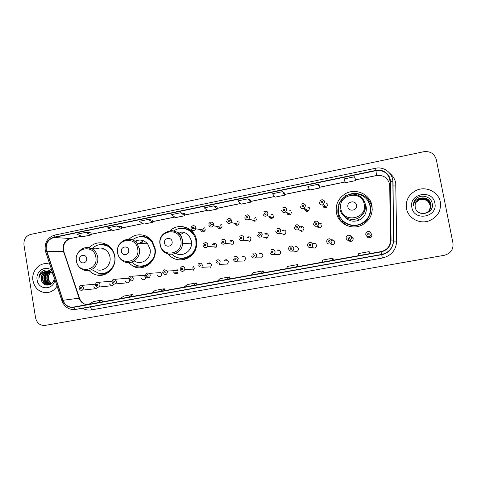 <?xml version="1.0" encoding="UTF-8"?>
<svg xmlns="http://www.w3.org/2000/svg" width="477" height="477" viewBox="0 0 477 477"><rect width="100%" height="100%" fill="white"/><g stroke="black" fill="none" stroke-linecap="round" stroke-linejoin="round"><path stroke-width="0.72" d="M336.41 212.641C338.086 223.164 350.559 229.938 360.695 225.669C369.276 221.59 373.026 214.924 371.959 205.67C370.074 193.704 354.608 187.407 344.531 194.294C338.056 198.849 335.349 204.967 336.41 212.641M338.849 205.325C337.794 208.252 337.549 211.233 338.104 214.268C338.795 217.768 340.429 220.773 343.005 223.278M168.405 254.05C176.275 264.795 194.723 259.691 196.5 246.06L196.494 240.092C194.777 227.666 178.768 222.067 170.152 230.671M180.509 258.182L184.188 259.542M128.391 262.654L133.166 266.273C143.881 272.093 157.714 260.806 155.049 248.219L152.252 241.374C147.065 233.569 135.498 232.555 129.106 239.215M141.705 266.1L144.281 267.019M89.032 270.459C91.274 272.892 93.963 274.43 97.099 275.08C107.009 277.429 116.943 266.87 114.79 256.119C113.848 251.129 111.332 247.36 107.259 244.808C100.581 241.416 94.518 242.388 89.068 247.724M109.382 283.881L111.332 285.795C112.506 285.806 113.27 285.216 113.621 284.012M125.171 280.941L126.995 282.837C128.546 282.873 129.386 282.068 129.511 280.422M141.144 277.96L142.742 279.814C144.573 279.981 145.491 279.093 145.497 277.149L144.096 275.36L142.259 275.491M157.297 274.943L158.471 276.624C160.516 277.179 161.596 276.35 161.703 274.126L160.785 272.611L149.301 273.345L150.261 274.937C150.148 277.28 149.021 278.151 146.874 277.566L145.622 275.801M173.64 271.896L174.051 272.898C176.305 274.46 177.653 273.852 178.094 271.067L177.903 270.447L167.236 271.079L167.433 271.729C166.968 274.663 165.555 275.301 163.2 273.649L162.758 272.6M182.178 266.428C183.567 266.393 184.45 267.078 184.82 268.479L184.778 269.577L194.64 269.016L194.682 267.973M193.865 270.256L192.941 269.111M201.849 267.311L202.397 265.188C201.497 262.91 200.036 262.594 198.003 264.234C199.875 262.535 201.348 262.851 202.415 265.188L201.849 267.311L210.917 266.858L211.46 264.842C210.44 262.624 209.033 262.32 207.251 263.936L209.683 263.859M219.253 264.365L220.201 261.855C219.444 259.798 218.102 259.315 216.182 260.406C218.067 259.291 219.42 259.774 220.237 261.855L219.253 264.365L227.505 264.061L228.441 261.676C227.66 259.697 226.372 259.238 224.578 260.299L227.207 259.965M233.366 259.399C234.01 261.259 235.233 261.849 237.039 261.169L238.232 258.48C237.135 256.405 235.876 255.845 234.445 256.811C236.294 255.982 237.57 256.543 238.273 258.48L237.039 261.169L244.445 261.02L245.619 258.468C244.951 256.626 243.735 256.095 241.97 256.882L243.95 256.9M259.601 257.866L261.67 257.872L263.006 255.225C262.392 253.46 261.217 252.893 259.482 253.531L261.229 253.597M277.113 254.587L279.146 254.652C280.255 254.092 280.738 253.192 280.601 251.945C280.017 250.228 278.872 249.638 277.155 250.181L278.657 250.294M288.674 249.036C288.537 247.736 289.044 246.788 290.201 246.192C291.996 245.691 293.188 246.329 293.778 248.1C293.927 249.459 293.385 250.431 292.157 251.009L296.867 251.379C298.036 250.83 298.548 249.912 298.405 248.624C297.845 246.937 296.712 246.335 295.007 246.812L296.271 246.973M296.432 251.504L296.014 251.313M309.197 242.608C310.664 242.018 311.821 242.668 312.673 244.552C312.829 245.971 312.286 246.949 311.052 247.503C309.293 247.891 308.136 247.229 307.587 245.518C307.444 244.164 307.981 243.198 309.197 242.608C310.992 242.155 312.179 242.799 312.751 244.552C312.9 245.947 312.334 246.931 311.052 247.503L314.814 248.058C316.036 247.515 316.573 246.585 316.43 245.261C315.881 243.598 314.76 242.984 313.055 243.413L314.069 243.628M314.134 248.201L313.514 247.867M328.426 238.983C329.887 238.422 331.038 239.084 331.891 240.957C332.058 242.388 331.497 243.383 330.203 243.944C328.438 244.307 327.288 243.634 326.745 241.934C326.596 240.545 327.156 239.567 328.426 238.983C330.221 238.566 331.408 239.221 331.974 240.957C332.123 242.388 331.539 243.383 330.203 243.944L333 244.689C334.264 244.152 334.818 243.21 334.675 241.857C334.192 240.307 333.143 239.657 331.527 239.913M348.121 239.353C348.633 240.957 349.73 241.595 351.412 241.273C352.712 240.742 353.29 239.788 353.147 238.411L350.989 236.389M366.879 236.294C367.528 237.618 368.59 238.124 370.063 237.814C371.398 237.29 371.994 236.324 371.845 234.922M93.772 286.796L95.794 288.704L97.886 287.19M205.426 242.626C206.774 242.65 207.626 243.33 207.972 244.677L207.638 246.478L216.433 247.068L216.755 245.357C215.598 243.043 214.143 242.829 212.396 244.713L214.757 244.904M220.988 242.155C221.894 244.331 223.302 244.749 225.216 243.419L225.812 241.213C225.031 239.066 223.6 238.691 221.501 240.092C223.415 238.595 224.864 238.971 225.848 241.213L225.216 243.419L233.181 244.164L233.784 242.072C232.848 239.937 231.464 239.585 229.64 241.004L231.78 241.243M239.025 238.661C239.818 240.712 241.171 241.207 243.073 240.152L243.896 237.707C243.037 235.602 241.666 235.137 239.788 236.324C241.708 235.137 243.097 235.596 243.95 237.707L243.073 240.152L250.186 241.064L251.015 238.744C250.204 236.741 248.887 236.3 247.056 237.427L248.964 237.719M257.294 235.125C258.015 237.087 259.327 237.629 261.217 236.753L262.219 234.153C261.396 232.126 260.072 231.613 258.254 232.603C260.162 231.619 261.503 232.138 262.278 234.159L261.217 236.753L267.448 237.844L268.456 235.382C267.722 233.462 266.446 232.973 264.628 233.903L266.297 234.249M275.789 231.536C276.469 233.444 277.751 234.016 279.629 233.265L280.768 230.552C279.552 228.441 278.264 227.887 276.904 228.894C278.806 228.054 280.118 228.608 280.84 230.558L279.629 233.265L284.954 234.541L286.105 231.977C285.419 230.123 284.173 229.592 282.366 230.391L283.803 230.785M294.518 227.881L295.77 225.174C297.66 224.428 298.948 225.013 299.639 226.915L298.304 229.699L302.704 231.166L303.974 228.525C303.318 226.718 302.096 226.164 300.295 226.873L301.482 227.32M317.133 225.985C317.736 227.726 318.922 228.31 320.693 227.738L322.053 225.037M200.638 230.093C202.027 232.549 203.524 232.603 205.128 230.254L205.176 229.187M217.44 226.539L217.464 226.736C218.609 229.038 220.064 229.246 221.829 227.374L222.055 225.824M234.493 223.325L234.493 223.343C235.471 225.508 236.872 225.83 238.703 224.309L239.144 222.419M247.205 214.817C248.499 214.912 249.316 215.598 249.638 216.88L248.976 219.122L255.803 221.101L256.429 218.967M269.147 216.325L269.165 216.433C269.958 218.406 271.282 218.86 273.13 217.78L273.923 215.479M286.772 212.533L286.814 212.909C287.553 214.829 288.847 215.318 290.696 214.376L291.632 211.949M304.678 209.349C305.381 211.222 306.651 211.74 308.494 210.9L309.549 208.377M322.756 205.748C323.436 207.584 324.694 208.121 326.53 207.358L327.693 204.764M146.582 266.041L145.008 265.802M187.115 258.528L184.635 258.236M342.933 221.072L341.806 219.563M342.838 220.69L343.058 220.994M370.152 205.504L369.985 205.14M186.811 228.936L189.303 229.008M145.884 237.033L147.465 236.884M111.97 281.227L110.861 281.275M128.665 278.705L127.806 278.264L126.518 278.365M326.453 203.584L327.347 203.894M305.805 210.047L305.793 209.2M307.76 207.179L309.018 207.256M288.186 213.553L288.15 213.177M289.533 210.9L290.97 210.685M271.717 214.626L273.19 214.143M254.235 218.293L255.66 217.601M237.045 221.9L238.375 221.048M220.112 225.43L221.322 224.476M203.405 228.9L204.484 227.887M319.59 223.719L321.248 223.635M371.368 234.016L371.696 234.434M351.15 236.681L352.3 236.974M192.791 268.068L193.668 266.393M176.585 270.525L177.194 269.565M144.233 236.008L142.605 236.544M186.561 227.577L182.721 228.376M372.03 206.046L368.095 199.195M32.967 280.661C34.66 288.084 38.995 292.097 45.965 292.693C50.663 292.562 54.366 290.374 57.073 286.14C54.366 290.374 50.663 292.562 45.965 292.693C38.995 292.097 34.66 288.084 32.967 280.661C31.142 271.115 39.758 261.736 48.487 263.894C39.758 261.736 31.142 271.115 32.967 280.661M406.487 208.562C408.056 217.87 418.913 224.154 428.364 221.089C437.337 217.595 441.32 211.245 440.325 202.033C438.607 191.808 425.854 185.72 416.26 190.383C408.711 194.372 405.456 200.429 406.487 208.562C408.056 217.87 418.913 224.154 428.364 221.089C437.337 217.595 441.32 211.245 440.325 202.033C438.607 191.808 425.854 185.72 416.26 190.383C408.711 194.372 405.456 200.429 406.487 208.562M46.257 249.519C45.822 243.276 48.362 239.269 53.883 237.486L376.013 170.671C384.223 170.009 388.916 173.64 390.085 181.57L390.758 240.074C390.395 246.037 387.276 249.853 381.409 251.528L73.1 307.164C68.3 307.361 64.938 305.071 63.012 300.277L46.257 249.519M46.025 249.566L62.791 300.367C64.902 305.518 68.539 307.844 73.702 307.337L381.087 251.886C387.324 250.294 390.645 246.353 391.057 240.068L390.383 181.558C390.496 174.433 383.061 168.715 375.954 170.39L53.841 237.236C48.183 239.06 45.577 243.169 46.025 249.566M355.15 178.392L354.566 176.758L344.054 178.935L345.259 182.727L355.568 180.61L355.15 178.374M319.411 185.768L318.105 184.301L307.85 186.424L309.716 190.037L319.781 187.962L319.399 185.75M284.483 192.97L282.515 191.665L272.504 193.734L275.002 197.168L284.835 195.147L284.483 192.958M250.377 200.006L247.766 198.855L237.987 200.877L241.088 204.138L250.699 202.165L250.377 199.994M121.498 226.599L116.603 225.991L107.683 227.833L112.93 230.48L121.713 228.674L121.498 226.581M184.48 213.601L180.67 212.736L171.338 214.668L175.566 217.607L184.742 215.717L184.48 213.589M49.781 264.246L48.487 263.894L49.781 264.246M436.312 159.604C434.44 153.612 430.236 150.988 423.707 151.734L30.576 234.434C25.794 235.99 23.588 239.496 23.963 244.945L35.572 317.867C36.92 323.215 40.104 325.725 45.124 325.403L444.242 255.308C450.64 253.543 453.549 249.489 452.965 243.139L436.312 159.604M296.903 269.732L286.766 271.55M332.928 263.262L322.547 265.129M369.848 256.638L359.205 258.546M193.835 288.227L184.396 289.927M161.053 294.112L151.835 295.77M129.023 299.866L120.013 301.482M97.707 305.483L88.895 307.069M261.73 276.046L251.838 277.817M227.38 282.205L217.721 283.94M148.269 219.438L139.147 221.322L143.899 224.118L152.873 222.27L152.64 220.159L148.269 219.438L152.873 222.27M85.639 232.394L76.916 234.201L82.64 236.705L91.226 234.94L91.041 232.865L85.639 232.394L91.226 234.94M213.827 205.873L204.275 207.853L207.954 210.947L217.345 209.021L217.053 206.869L213.827 205.873L217.345 209.021M180.67 212.736L184.742 215.717M116.603 225.991L121.713 228.674M247.766 198.855L250.699 202.165M282.515 191.665L284.835 195.147M318.105 184.301L319.781 187.962M354.566 176.758L355.568 180.61M227.058 279.391L229.425 276.94L219.933 278.663L217.405 281.132M229.425 276.94L229.848 278.89M193.561 285.437L196.482 282.909L187.205 284.59L184.128 287.142M196.482 282.909L196.912 284.835M160.827 291.346L164.279 288.746L155.216 290.386L151.614 293.009M164.279 288.746L164.72 290.642M128.838 297.123L132.797 294.452L123.931 296.056L119.828 298.745M132.797 294.452L133.238 296.324M97.564 302.764L102.006 300.027L93.337 301.601L88.758 304.356M102.006 300.027L102.454 301.881M261.354 273.202L263.137 270.835L253.424 272.594L251.474 274.985M263.137 270.835L263.554 272.802M296.473 266.864L297.642 264.58L287.703 266.381L286.355 268.688M297.642 264.58L298.053 266.577M332.445 260.37L332.97 258.182L322.792 260.025L322.076 262.243M332.97 258.182L333.381 260.203M369.305 253.716L369.156 251.623L358.728 253.514L358.68 255.636M369.156 251.623L369.556 253.675M51.48 283.72C49.691 282.664 48.624 281.031 48.29 278.824C48.064 276.147 48.934 273.977 50.908 272.301M51.647 283.588C49.96 282.503 48.964 280.911 48.648 278.801C48.326 276.177 49.095 274.019 50.961 272.337M50.789 284.161C48.6 283.26 47.289 281.508 46.847 278.908C46.627 275.837 47.736 273.5 50.174 271.884M50.961 284.065C48.875 283.117 47.622 281.394 47.211 278.89C46.99 275.915 48.04 273.613 50.359 271.973M50.085 284.483C47.503 283.803 45.935 281.973 45.393 278.997C45.184 275.551 46.537 273.077 49.447 271.586M50.264 284.417C47.778 283.672 46.275 281.859 45.756 278.979C45.548 275.623 46.835 273.178 49.632 271.646M50.198 284.686L49.554 284.709M49.375 284.697L49.364 284.697C46.394 284.292 44.576 282.42 43.92 279.087C43.735 275.265 45.333 272.695 48.714 271.383M49.554 284.656C46.674 284.173 44.921 282.312 44.289 279.069C44.099 275.336 45.637 272.79 48.898 271.425M52.995 273.893C49.411 269.177 45.387 268.694 40.915 272.445C39.555 274.15 38.899 276.135 38.935 278.389C39.812 274.209 42.28 271.866 46.341 271.365L48.374 271.324C51.277 271.926 53.12 273.774 53.907 276.869L54.038 277.894M52.285 282.986C51.099 284.256 49.638 284.864 47.903 284.817C44.921 284.405 43.097 282.527 42.441 279.182C42.292 274.973 44.14 272.343 47.98 271.282M50.908 284.262L48.266 284.787C45.291 284.375 43.467 282.503 42.811 279.158C42.65 275.05 44.439 272.427 48.165 271.3M46.341 271.365C42.709 272.492 41.034 275.122 41.32 279.248C41.207 274.752 43.246 272.087 47.432 271.258M51.969 270.823C46.096 264.473 35.31 271.097 37.117 279.862C38.327 290.576 53.949 290.374 54.873 279.528M41.32 279.248C42.083 288.388 55.266 286.152 54.002 277.209M48.702 273.864L49.262 272.85M38.935 278.389C39.09 274.961 40.497 272.397 43.157 270.709M46.907 283.648C44.355 280.249 44.224 276.642 46.513 272.832M46.352 283.195C44.289 280.118 44.164 276.857 45.965 273.404M86.683 258.403C86.039 253.43 78.598 254.915 79.581 259.804C80.214 264.765 87.667 263.31 86.683 258.403M97.427 269.821C104.284 271.866 111.481 264.586 109.966 257.067C109.269 253.454 107.408 250.807 104.374 249.113C101.607 247.736 98.799 247.646 95.96 248.839M92.496 270.024L98.679 273.291C107.575 275.575 116.621 266.112 114.677 256.435C113.812 251.892 111.505 248.493 107.76 246.233C101.995 243.395 96.73 244.218 91.96 248.708M112.781 250.467L108.249 246.257L102.305 244.576M103.903 248.881L103.515 249.083M99.043 248.04L97.052 248.875M102.269 273.542C106.604 273.285 110.104 271.3 112.763 267.579M104.481 274.561L103.497 274.406M128.736 250.103C128.057 245.059 120.395 246.591 121.414 251.546C122.07 256.584 129.75 255.082 128.736 250.103M134.454 261.044C141.729 265.838 151.99 258.123 150.082 249.197L147.643 243.825C143.929 239.901 139.666 239.055 134.86 241.284M131.616 262.183L134.848 264.514C144.412 270.054 157.112 259.965 154.697 248.589L151.978 242.173C146.016 235.656 139.463 234.887 132.302 239.877M155.108 248.606L152.396 242.203C149.826 238.87 146.522 237.015 142.48 236.646M143.482 240.766L139.54 243.33M138.682 240.086L135.361 241.678M142.611 241.129L140.679 243.401M147.858 237.129L146.218 237.135M143.231 240.861L141.407 243.443M169.389 255.171L169.556 254.295M145.348 265.719L146.988 265.82M141.586 265.993C148.419 265.433 152.867 261.676 154.936 254.724M141.383 266.088L144.412 266.977M143.762 267.18L139.063 265.874M145.36 235.829L142.283 236.538M139.958 236.622L144.722 235.59M172.09 241.547C171.386 236.431 163.48 238.005 164.541 243.037C165.227 248.147 173.145 246.603 172.09 241.547M175.774 253.412C182.327 257.115 191.301 251.731 191.533 243.878L191.378 241.094C189.178 233.778 184.48 230.88 177.277 232.412M172.149 254.378C179.93 262.428 194.855 256.841 195.969 245.291L195.88 240.515C194.425 230.254 181.844 224.864 173.867 230.928M184.36 232.484L179.901 234.767M180.771 234.1L180.044 234.952M189.941 229.449L187.389 229.115M178.47 232.078L177.718 232.716M185.231 258.14L187.807 258.188M181.892 258.224C189.757 257.675 194.568 253.37 196.315 245.315L196.226 240.545M180.306 258.152L184.551 259.452M184.074 259.571L177.999 257.711M190.782 255.809L191.527 255.505M193.227 232.645L192.535 232.239M181.815 231.888L178.941 233.73M186.906 227.72L182.518 228.376M180.169 228.471L186.453 227.535M356.438 205.17C355.609 199.732 346.642 201.521 347.876 206.857C348.687 212.283 357.672 210.53 356.438 205.17M344.233 216.445C348.186 221.018 353.075 222.282 358.913 220.231C364.5 217.387 366.932 212.909 366.205 206.797L364.935 203.303M345.664 196.244C339.94 200.31 337.555 205.742 338.497 212.551C340 221.99 351.245 228.018 360.296 224.095C367.839 220.434 371.13 214.513 370.176 206.338C368.53 196.011 355.466 190.281 346.445 195.779M343.333 221.161C348.353 225.394 354.023 226.39 360.338 224.16C367.868 220.505 371.154 214.596 370.206 206.44L369.949 205.343M370.569 207.68L370.462 207.298M370.546 207.722L370.468 207.364M338.235 215.115L340.536 221M343.541 223.337L345.795 225.019M372.269 209.331L371.827 206.547M338.974 204.913L338.7 204.591C340.101 201.032 342.426 198.199 345.688 196.101C348.466 194.372 351.495 193.465 354.775 193.382C363.85 193.841 369.568 198.384 371.923 207.018L372.221 210.279M346.66 225.424L341.961 221.823L342.987 221.03C349.468 227.762 361.888 226.843 367.445 219.098C370.194 215.324 371.178 211.168 370.408 206.63C369.812 203.601 368.441 200.96 366.306 198.724M338.7 204.591L339.32 203.929M415.789 202.481L419.355 199.624C424.78 198.223 428.352 200.078 430.087 205.176C430.475 207.376 429.956 209.415 428.525 211.299M415.771 202.516L419.313 199.696C424.727 198.301 428.298 200.149 430.027 205.241C430.421 207.417 429.908 209.451 428.495 211.329M415.855 202.343L419.533 199.338C424.977 197.931 428.573 199.791 430.314 204.913C430.713 207.185 430.153 209.278 428.644 211.192M415.837 202.379L419.486 199.41C424.929 198.003 428.519 199.863 430.254 204.979C430.653 207.233 430.105 209.314 428.614 211.222M415.926 202.2L419.706 199.046C425.18 197.633 428.793 199.499 430.54 204.651C430.952 206.994 430.355 209.141 428.757 211.078M415.908 202.236L419.665 199.118C425.132 197.705 428.74 199.571 430.487 204.716C430.892 207.042 430.302 209.176 428.728 211.108M416.004 202.057L419.885 198.754C425.389 197.329 429.014 199.207 430.773 204.383C431.19 206.809 430.552 208.998 428.871 210.965M415.986 202.093L419.838 198.826C425.335 197.406 428.96 199.279 430.713 204.454C431.13 206.857 430.504 209.033 428.847 210.995M421.62 197.997L420.058 198.468C416.343 200.286 414.728 203.166 415.211 207.107C416.648 217.739 434.505 214.113 432.257 203.745C431.387 196.327 420.678 193.567 415.735 199.171C413.988 201.151 413.16 203.423 413.243 205.986C413.976 201.276 416.773 198.617 421.62 197.997C426.504 197.544 429.628 199.583 431.005 204.114C431.446 208.33 429.658 211.287 425.639 212.986C422.354 213.946 419.522 213.314 417.142 211.096M416.063 201.95L420.016 198.533C425.538 197.102 429.187 198.987 430.946 204.186C431.369 206.666 430.707 208.896 428.96 210.882M411.866 207.525C414.018 221.722 438.178 217.202 434.851 203.089C432.538 188.809 408.515 193.59 411.866 207.525M415.723 202.624L419.188 199.911L420.708 199.464L419.182 199.923L415.717 202.642M420.708 199.464L426.343 200.149M414.495 200.871L415.98 198.927M390.085 181.57L389.745 185.851L389.554 183.955C387.616 177.611 383.246 174.803 376.454 175.536L355.431 179.859M53.883 237.486L70.369 238.524C65.093 240.211 62.66 244.021 63.083 249.954L79.122 298.167C80.547 301.929 83.123 304.105 86.838 304.702M389.852 173.378C392.965 175.93 394.926 179.155 395.737 183.067L396.685 241.1C396.089 250.121 391.319 255.761 382.369 258.033L91.518 309.889C88.334 310.42 85.317 309.877 82.461 308.267M61.95 300.796L45.756 252.154L46.46 251.337M381.087 251.886L381.594 254.468L75.479 309.424C74.77 309.448 74.173 308.75 73.702 307.337M391.057 240.068L393.704 240.128C393.233 247.635 389.286 252.399 381.868 254.42L381.976 254.617C385.69 253.818 388.636 251.898 390.818 248.845M89.42 307.11L75.074 309.49C68.861 309.895 64.508 307.057 62.01 300.969L62.791 300.367M390.383 181.558L393.03 181.862L393.543 240.432M375.954 170.39L375.506 168.28L54.766 235.072L53.841 237.236M54.956 235.06L54.766 235.072C47.873 237.26 44.677 242.179 45.184 249.835M91.518 309.889C91.137 308.059 90.529 307.116 89.7 307.063L381.713 254.664L382.369 258.033M393.686 241.094L396.685 241.1M392.911 185.911L396.041 186.018M389.667 245.053L390.383 241.088L389.745 185.851M390.758 240.074L390.383 241.088M376.013 170.671L376.454 175.578L355.437 179.907M345.026 181.999L319.656 187.222M309.358 189.345L284.715 194.413M274.525 196.512L250.592 201.437M240.497 203.512L217.244 208.3M207.251 210.357L184.659 215.008M174.755 217.041L152.795 221.561M142.987 223.582L121.641 227.976M111.928 229.974L91.167 234.249M81.543 236.228L70.656 238.506C64.878 240.581 62.612 244.957 63.846 251.635L46.68 251.248M63.012 300.277L79.468 298.143C80.869 301.905 83.35 304.087 86.903 304.69M79.277 298.59L79.468 298.143L63.846 251.635L63.733 252.339M390.58 242.227L390.723 241.135M95.835 257.175C94.023 243.586 73.738 247.712 76.433 261.002C78.121 274.513 98.512 270.62 95.835 257.175M76.409 261.157C77.429 265.927 80.166 268.992 84.608 270.34C91.733 272.474 99.222 264.866 97.654 257.008C96.932 253.239 94.995 250.467 91.834 248.702L86.575 247.557M109.191 246.18C106.782 244.826 104.224 244.284 101.518 244.546M101.488 273.577C104.195 273.822 106.753 273.261 109.167 271.896M137.698 248.922C135.808 235.137 114.909 239.388 117.706 252.864C119.459 266.571 140.471 262.559 137.698 248.922M117.622 253.054C118.32 256.614 120.156 259.321 123.138 261.169C130.704 266.184 141.395 258.117 139.415 248.779L136.869 243.169C134.52 240.45 131.61 239.132 128.134 239.215M150.869 239.657C148.061 237.403 144.901 236.371 141.383 236.574M140.482 266.005C143.982 266.404 147.208 265.558 150.148 263.465M180.849 240.42C178.881 226.426 157.332 230.808 160.236 244.48C162.067 258.385 183.728 254.253 180.849 240.42M160.075 244.707L160.755 247.092C164.565 258.48 182.387 255.433 182.619 243.21L182.458 240.301C180.902 234.129 177.086 230.898 171.01 230.618M194.425 234.428C191.414 230.403 187.461 228.388 182.572 228.382M180.36 258.158C185.195 258.868 189.405 257.461 192.976 253.925M364.213 204.269C361.894 189.423 337.495 194.383 340.87 208.872C343.023 223.624 367.564 218.943 364.213 204.269M340.006 209.254C341.222 216.904 350.428 221.698 357.672 218.359C363.54 215.371 366.092 210.673 365.322 204.263C363.844 198.462 360.105 195.105 354.101 194.181M204.406 227.815L203.238 228.877M193.412 225.639C194.699 225.699 195.504 226.378 195.832 227.672L195.785 228.787C194.103 231.267 192.535 231.208 191.074 228.626M192.189 228.233C192.905 229.187 193.435 229.079 193.781 227.917C193.066 226.963 192.535 227.07 192.189 228.233M202.981 230.457L203.774 231.846M203.208 232.007L202.552 230.6M221.256 224.417L219.957 225.4M219.581 226.945L220.446 228.566M211.12 222.073C212.408 222.145 213.219 222.831 213.547 224.118L213.302 225.752C211.454 227.726 209.928 227.499 208.729 225.084M209.904 224.679C210.631 225.639 211.168 225.532 211.514 224.357C210.792 223.403 210.256 223.51 209.904 224.679M219.796 228.68L219.158 227.29M238.321 220.994L236.908 221.865M236.431 223.779L237.296 225.239M229.049 218.466C230.343 218.549 231.154 219.235 231.482 220.523L231.023 222.515C229.097 224.112 227.624 223.773 226.605 221.501M227.839 221.084C228.572 222.043 229.121 221.936 229.473 220.756C228.733 219.796 228.191 219.903 227.839 221.084M255.612 217.554L254.116 218.257M245.279 215.717C247.384 214.316 248.815 214.698 249.584 216.868L248.976 219.122C247.038 220.452 245.613 220.034 244.701 217.87M246.001 217.44C246.746 218.406 247.295 218.293 247.652 217.107C246.907 216.141 246.359 216.248 246.001 217.44M253.454 220.422L254.319 221.853M273.142 214.101L271.61 214.584M270.656 216.88L271.508 218.4M273.13 217.78L267.192 215.616L267.961 213.177C267.424 211.144 266.035 210.703 263.781 211.848C265.737 210.613 267.15 211.061 268.026 213.189L267.192 215.616C265.248 216.749 263.859 216.278 263.03 214.191M264.395 213.75C265.146 214.722 265.707 214.608 266.065 213.416C265.307 212.444 264.753 212.551 264.395 213.75M270.56 218.204L270.155 217.142M290.934 210.649L289.444 210.858M288.054 213.136L288.865 214.871M290.696 214.376L285.669 212.009L286.576 209.439C286.206 207.525 284.841 207.042 282.491 207.978C284.447 206.905 285.836 207.394 286.653 209.457L285.669 212.009C283.726 213.004 282.366 212.492 281.585 210.47M283.016 210.011C283.785 210.989 284.346 210.876 284.709 209.671C283.946 208.693 283.38 208.807 283.016 210.011M287.81 214.459L287.553 213.678M290.219 214.662L290.29 214.185M308.989 207.221L307.683 207.131M305.721 209.159L306.371 211.233M308.494 210.9L304.404 208.33L305.435 205.653C305.179 203.834 303.843 203.315 301.422 204.096C303.372 203.136 304.737 203.661 305.513 205.67L304.404 208.33C302.46 209.218 301.124 208.676 300.385 206.702M301.881 206.225C302.656 207.209 303.229 207.096 303.599 205.885C302.823 204.901 302.251 205.015 301.881 206.225M305.25 210.524L305.167 210.172M309.215 207.525L308.726 207.829M307.087 211.335L307.343 210.172M309.036 208.038L309.382 207.829M327.323 203.864L326.399 203.53M319.417 202.856L320.574 200.191C322.524 199.32 323.871 199.869 324.616 201.843L323.394 204.579C321.456 205.384 320.133 204.818 319.417 202.886M320.991 202.397C321.778 203.381 322.357 203.268 322.726 202.045C321.939 201.055 321.361 201.175 320.991 202.397M323.573 206.446L324.02 207.453M327.103 203.768L326.775 203.888M324.199 207.537L324.867 205.879M327.049 204.15L327.425 204.031M214.549 246.943L215.431 247.974M205.933 244.957C205.211 243.997 204.675 244.099 204.329 245.267C205.05 246.233 205.587 246.126 205.933 244.957M203.399 244.003C205.122 242 206.636 242.221 207.948 244.677L207.638 246.478C205.766 248.255 204.275 247.962 203.172 245.613M214.107 244.85L215.157 243.508M231.476 244.003L232.269 244.784M223.832 241.487C223.099 240.521 222.556 240.629 222.21 241.803C222.938 242.769 223.48 242.668 223.832 241.487M231.083 241.165L232.043 240.175M248.523 240.849L249.28 241.541M241.952 237.975C241.213 237.003 240.664 237.111 240.307 238.297C241.052 239.269 241.6 239.162 241.952 237.975M248.219 237.606L249.131 236.813M265.689 237.534L266.476 238.244M260.305 234.422C259.554 233.444 258.999 233.551 258.641 234.744C259.393 235.721 259.947 235.614 260.305 234.422M265.534 234.088L266.422 233.42M282.98 234.064L283.833 234.893M278.89 230.814C278.127 229.836 277.566 229.944 277.203 231.142C277.966 232.126 278.526 232.019 278.89 230.814M283.04 230.576L283.928 229.992M301.47 230.755L301.542 231.47L301.482 230.761M301.887 231.44L301.822 230.874M300.415 230.403L301.339 231.458M297.714 227.171C296.938 226.181 296.372 226.295 296.002 227.499C296.777 228.489 297.344 228.376 297.714 227.171M295.77 225.174C297.141 224.262 298.405 224.84 299.562 226.909L298.304 229.699C296.438 230.367 295.174 229.771 294.524 227.911M300.754 227.046L301.643 226.527M318.493 227.404L318.541 226.7L318.481 227.386M318.845 227.797L318.863 226.855M320.317 224.107L321.039 223.582M313.49 224.208L314.85 221.429C316.74 220.756 318.016 221.352 318.678 223.23C318.833 224.488 318.356 225.436 317.241 226.074C315.38 226.682 314.128 226.062 313.496 224.232M316.776 223.474C315.995 222.479 315.416 222.592 315.047 223.808C315.828 224.804 316.406 224.691 316.776 223.474M81.132 285.413L81.603 285.407L83.606 287.404C83.672 289.134 82.909 290.076 81.323 290.237C80.547 290.415 79.808 289.748 79.116 288.233M81.43 287.75C80.774 286.814 80.285 286.91 79.963 288.025C80.619 288.955 81.108 288.865 81.43 287.75M97.469 282.342L98.065 282.348L99.973 284.346C100.027 286.14 99.222 287.088 97.558 287.184C96.783 287.303 96.074 286.635 95.448 285.18M97.815 284.686C97.147 283.749 96.652 283.839 96.33 284.96C96.992 285.902 97.487 285.806 97.815 284.686M114.003 279.236L114.79 279.283L116.537 281.245C116.567 283.135 115.702 284.083 113.937 284.089C113.174 284.119 112.518 283.457 111.976 282.092M114.391 281.585C113.717 280.643 113.216 280.738 112.888 281.865C113.562 282.807 114.063 282.712 114.391 281.585M130.74 276.094L131.831 276.237L133.298 278.115C133.292 280.16 132.326 281.09 130.412 280.917L128.701 278.967M131.175 278.443C130.489 277.501 129.982 277.596 129.649 278.729C130.334 279.677 130.841 279.582 131.175 278.443M147.679 272.91L149.301 273.345C146.886 272.611 145.664 273.416 145.616 275.772M148.156 275.271C147.465 274.317 146.952 274.412 146.618 275.557C147.31 276.511 147.822 276.41 148.156 275.271M176.717 272.707L177.331 273.297M176.907 273.589L176.228 272.743M164.821 269.69L167.236 271.079C164.619 269.052 163.122 269.547 162.752 272.564M165.346 272.051C164.648 271.097 164.13 271.192 163.79 272.343C164.487 273.303 165.012 273.202 165.346 272.051M177.098 269.493L176.401 270.537M192.768 269.123L193.781 270.322M182.751 268.795C182.041 267.835 181.516 267.937 181.171 269.094C181.88 270.054 182.411 269.958 182.751 268.795M193.579 266.333L192.619 268.08L193.579 266.333M180.062 268.736C181.761 265.802 183.347 265.719 184.808 268.479L184.778 269.577C183.114 272.045 181.552 271.973 180.091 269.362M209.868 266.911L210.417 267.299M200.37 265.504C199.648 264.538 199.118 264.64 198.772 265.802C199.493 266.768 200.024 266.667 200.37 265.504M210.25 263.143L209.522 263.864M208.968 263.882L209.665 262.922M218.21 262.165C217.482 261.193 216.94 261.295 216.588 262.469C217.321 263.441 217.858 263.34 218.21 262.165M227.135 259.929L226.635 260.269L227.135 259.929M225.943 260.281L226.462 259.721M236.27 258.79C235.531 257.813 234.988 257.914 234.63 259.094C235.37 260.072 235.918 259.971 236.27 258.79M243.014 256.894L243.443 256.489M261.67 257.872L255.141 257.854C256.197 257.246 256.644 256.316 256.489 255.07C255.517 253.072 254.307 252.476 252.846 253.275C254.664 252.607 255.899 253.204 256.543 255.064C256.692 256.316 256.221 257.246 255.141 257.854C253.359 258.409 252.172 257.789 251.576 255.994M254.563 255.368C253.812 254.384 253.257 254.491 252.899 255.678C253.651 256.662 254.205 256.554 254.563 255.368M261.539 253.406L261.11 253.591M260.239 253.555L260.621 253.227M278.52 254.635L278.83 254.766M279.146 254.652L273.518 254.462C274.651 253.871 275.14 252.917 274.979 251.606C274.43 249.841 273.243 249.215 271.419 249.745C273.226 249.179 274.43 249.799 275.044 251.606C275.187 252.917 274.68 253.871 273.518 254.462C271.747 254.939 270.578 254.301 270.012 252.548M273.082 251.904C272.325 250.92 271.765 251.021 271.401 252.22C272.164 253.204 272.725 253.102 273.082 251.904M279.087 250.103L278.562 250.288M277.644 250.216L277.978 249.948M295.931 251.307L296.39 251.51M291.841 248.398C291.071 247.402 290.505 247.509 290.141 248.714C290.91 249.704 291.477 249.602 291.841 248.398M296.885 246.776L296.187 246.961M290.201 246.192C291.668 245.56 292.836 246.198 293.707 248.106C293.85 249.495 293.337 250.461 292.157 251.009C290.392 251.433 289.235 250.783 288.68 249.054M313.443 247.855L314.099 248.201M310.843 244.844C310.062 243.842 309.49 243.95 309.12 245.166C309.901 246.162 310.473 246.054 310.843 244.844M314.963 243.437L314.003 243.61L314.963 243.437M331.282 241.034L331.742 240.396M331.92 240.193L332.32 239.824M330.09 241.243C329.297 240.241 328.719 240.348 328.343 241.571C329.136 242.572 329.714 242.465 330.09 241.243M350.428 240.76L350.792 241.392M351.185 241.338L350.929 241.022M348.604 239.603L349.719 241.231M352.664 238.106L353.087 238.172M346.147 238.303C345.992 236.89 346.576 235.894 347.9 235.316C349.701 234.922 350.881 235.59 351.442 237.319C351.597 238.768 350.989 239.776 349.617 240.336C347.846 240.676 346.69 240.003 346.147 238.309M349.587 237.594C348.782 236.586 348.198 236.699 347.816 237.928C348.621 238.935 349.212 238.822 349.587 237.594M352.288 236.962L351.144 236.664M352.95 237.814L352.193 237.802M367.046 236.407L367.368 237.087M365.805 234.63C365.644 233.193 366.247 232.18 367.612 231.607C369.425 231.232 370.611 231.911 371.172 233.629C371.327 235.107 370.701 236.121 369.287 236.681C367.505 237.003 366.342 236.324 365.805 234.63M369.341 233.903C368.524 232.889 367.928 232.997 367.546 234.237C368.363 235.25 368.959 235.137 369.341 233.903M140.739 266.035L133.166 266.273M104.165 274.669L97.099 275.08M98.375 287.106L111.332 285.795M115.046 283.982L126.995 282.837M144.263 279.677L142.742 279.814M160.838 276.433L158.471 276.624M176.907 272.695L174.051 272.898M81.949 290.171L95.794 288.704M345.658 196.119L344.531 194.294M45.214 250.008L45.661 251.85M391.939 247.128C389.787 251.135 386.465 253.627 381.976 254.617L381.868 254.42C389.22 252.405 393.108 247.629 393.543 240.104L392.863 181.743C392.899 173.139 383.985 166.27 375.506 168.28M73.1 307.164L73.887 307.039M345.038 182.041L319.662 187.264M309.376 189.381L284.727 194.455M274.549 196.548L250.598 201.479M240.533 203.548L217.25 208.342M207.292 210.393L184.659 215.049M174.803 217.077L152.801 221.602M143.04 223.612L121.641 228.018M111.988 230.003L91.173 234.285M81.609 236.252L70.656 238.506M381.218 175.56L376.454 175.578M48.266 284.787L47.903 284.817M104.374 249.113L91.834 248.702C84.322 244.433 74.627 252.226 76.386 261.02M108.249 246.257L107.76 246.233M147.643 243.825L136.869 243.169C130.084 234.279 115.255 241.869 117.592 252.905M152.396 242.203L151.978 242.173M160.051 244.552C156.993 229.789 180.223 225.216 182.441 240.295L182.619 243.21L191.533 243.878M196.315 245.315L195.969 245.291M346.129 195.958C353.218 191.343 363.778 195.874 365.149 204.21C365.96 210.637 363.468 215.354 357.672 218.359L358.913 220.231M368.375 220.022L367.445 219.098C370.17 215.294 371.136 211.132 370.349 206.619L368.005 200.912M205.128 230.254L195.785 228.787L195.808 227.666C196.005 226.122 192.535 224.107 191.08 227.69M195.85 228.441L193.793 228.119M221.829 227.374L213.302 225.752L213.511 224.112C211.991 221.602 210.452 221.429 208.902 223.6M213.583 224.53L212.146 224.244M238.703 224.309L231.023 222.515L231.434 220.511C230.355 218.204 228.871 217.911 226.98 219.623M231.512 220.738L230.743 220.547M249.668 217.065L249.083 216.886M289.867 214.793L289.968 214.036M306.747 211.317L307.045 209.987M326.53 207.358L323.394 204.579L324.533 201.819C324.39 200.09 323.072 199.547 320.574 200.191M323.907 207.286L324.604 205.653M302.609 226.945L302.961 226.963M314.85 221.429C316.227 220.583 317.479 221.179 318.594 223.218C318.773 224.476 318.32 225.43 317.241 226.074L320.693 227.738M95.483 284.161L81.603 285.407C79.832 285.592 79.003 286.522 79.11 288.203M111.809 281.191L98.065 282.348C96.527 282.151 95.65 283.082 95.442 285.151M127.806 278.264L114.79 279.283C113.204 278.926 112.262 279.85 111.97 282.062M144.096 275.36L131.831 276.237C129.744 275.933 128.701 276.833 128.695 278.932M332.016 240.229L333.381 240.116M347.9 235.316C349.343 234.773 350.5 235.441 351.358 237.313C351.519 238.78 350.941 239.788 349.617 240.336L351.412 241.273M367.612 231.607C369.013 231.059 370.17 231.733 371.082 233.623C371.243 235.125 370.647 236.145 369.287 236.681L370.063 237.814"/></g></svg>
